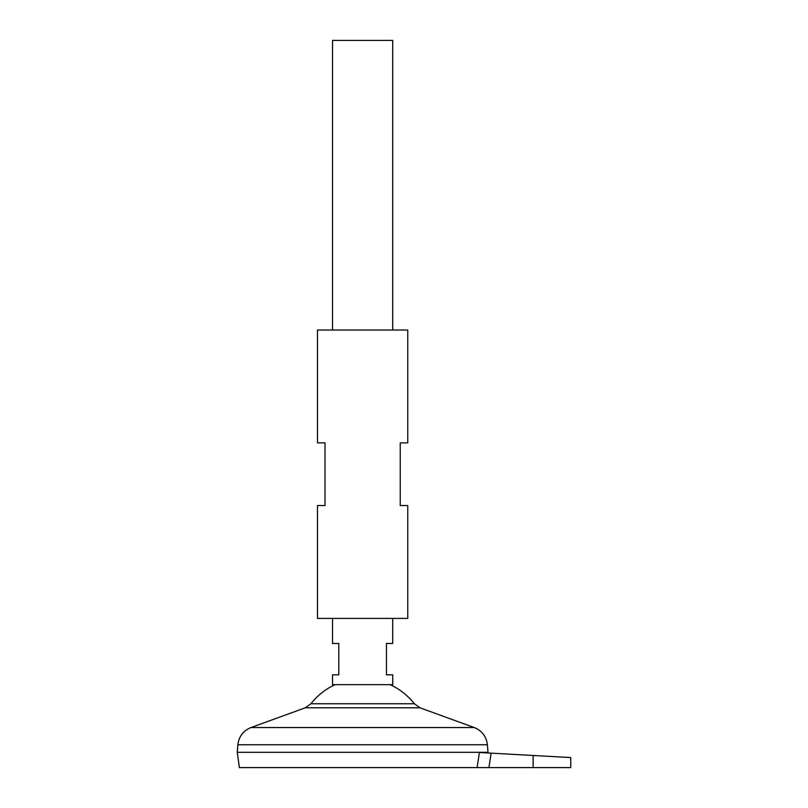 <?xml version="1.0" encoding="UTF-8"?>
<svg xmlns="http://www.w3.org/2000/svg" width="808" height="808" viewBox="0 0 808 808"><rect width="100%" height="100%" fill="white"/><g stroke="black" fill="none" stroke-linecap="round" stroke-linejoin="round"><path stroke-width="1.21" d="M332.532 618.403L332.532 643.471L338.805 643.471L338.805 674.821L332.532 674.821L332.532 684.659L392.718 684.659L392.718 674.821L386.446 674.821L386.446 643.471L392.718 643.471L392.718 618.403M392.718 330.028L392.718 40.4L332.532 40.4L332.532 330.028M487.911 752.965L488.002 752.298L237.249 752.298L488.002 752.298L487.386 744.754L237.865 744.754L237.249 752.278L239.4 767.6L477.124 767.6L479.376 752.49L491.102 753.147L488.921 767.6L570.751 767.6L570.751 757.571M390.143 684.659A65.842 65.842 0 0 1 414.363 703.758L310.888 703.758L305.313 707.788L250.995 727.543C243.269 730.725 238.895 736.462 237.865 744.754M335.108 684.659A65.842 65.842 0 0 0 310.888 703.758M488.921 767.6L477.124 767.6M533.139 767.6L533.139 755.48L570.751 757.571L491.102 753.147M407.757 505.555L400.243 505.555L400.243 442.865L407.757 442.865L407.757 330.028L317.483 330.028L317.483 442.865L325.008 442.865L325.008 505.555L317.483 505.555L317.483 618.403L407.757 618.403L407.757 505.555M414.363 703.758L419.938 707.788L474.256 727.543L250.995 727.543M419.938 707.788L305.313 707.788M474.256 727.543C481.982 730.725 486.355 736.462 487.386 744.754"/></g></svg>

